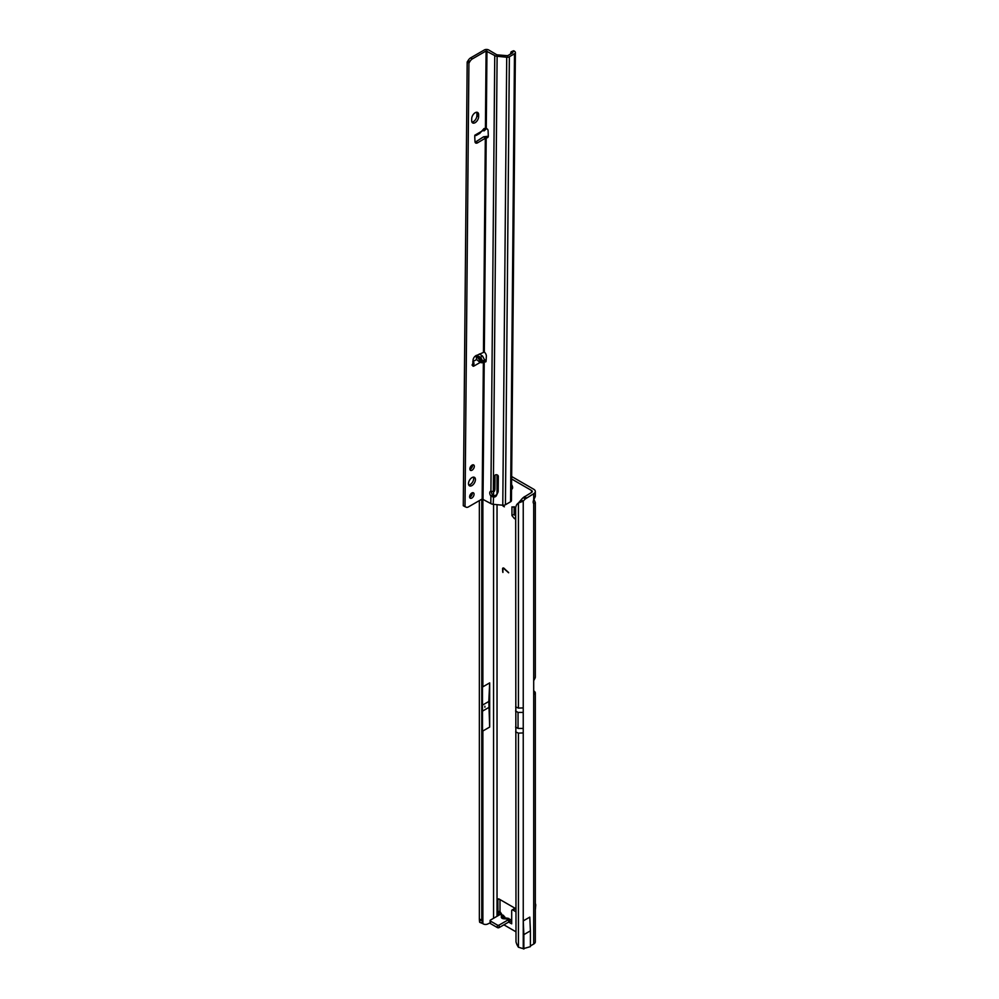 <?xml version="1.0" encoding="UTF-8"?>
<svg xmlns="http://www.w3.org/2000/svg" width="999" height="999" viewBox="0 0 999 999"><rect width="100%" height="100%" fill="white"/><g stroke="black" fill="none" stroke-linecap="round" stroke-linejoin="round"><path stroke-width="1.5" d="M503.059 506.068L504.358 506.818L503.708 505.694L503.059 506.068M511.55 489.235A3.372 1.948 -120 0 0 511.9 489.098A3.372 1.948 -120 0 0 512.599 487.562A3.372 1.948 -120 0 0 511.588 484.727M511.563 487.05A3.372 1.948 -120 0 0 512.587 487.787M533.703 499.912L533.703 493.731A5.519 3.184 0 0 0 535.314 491.483L535.314 496.491L533.703 499.912A3.671 2.123 120 0 0 533.166 502.047A3.671 2.123 120 0 0 533.703 503.571L535.314 502.497L533.966 499.537M484.902 707.23L484.902 706.231L484.902 707.23M508.928 918.493L506.68 918.044L508.928 918.493L509.59 920.116M505.132 918.793L504.045 918.181A3.184 2.56 -163.4 0 0 501.336 916.607C501.148 918.168 502.41 918.905 505.132 918.793L511.001 919.592M523.251 920.903L523.851 934.627L530.407 930.843L529.795 917.119L523.251 920.903L523.251 948.7L518.431 947.227A12.25 7.992 -127.5 0 1 515.996 941.795L515.671 507.455L511.95 506.855L511.95 515.546L514.285 518.456L515.671 517.657M514.11 506.655L514.11 514.298L515.671 516.233M509.09 922.327L511.688 923.825L511.688 910.813A1.836 1.061 60 0 1 512.062 909.977L514.235 908.728A1.836 1.061 60 0 1 515.147 908.815L515.671 909.115M499.987 899.562L499.987 912.187L499.987 910.851L497.827 912.587L497.827 915.821M505.419 918.168L503.384 915.284L499.987 914.572L499.987 912.187L497.952 913.074L497.827 899.812A1.836 1.061 -120 0 1 498.201 898.975A1.836 1.061 -120 0 1 499.125 899.063L497.827 899.812M533.691 690.871L533.703 690.871A5.519 3.184 0 0 1 535.314 693.119A5.519 3.184 0 0 1 535.089 694.018L533.691 693.781M511.663 476.511L533.703 489.235A5.519 3.184 0 0 1 535.314 491.483M508.641 572.802L504.008 568.693A1.224 0.712 -120 0 0 502.922 569.03L502.922 572.439L502.572 568.831A1.711 0.987 -120 0 1 502.934 568.044A1.711 0.987 -120 0 1 504.108 568.356L508.641 572.802M515.671 908.615L499.125 899.063M512.062 909.977A1.836 1.061 60 0 1 512.986 910.064L515.671 911.612M511.638 478.996L531.53 490.484A2.448 1.411 -0 0 1 532.255 491.483A2.448 1.411 -0 0 1 531.53 492.482L523.214 497.627A12.25 7.08 120 0 0 521.078 499.9L523.239 501.148A12.25 7.08 120 0 1 525.387 498.876L523.214 497.627M503.883 924.824L515.671 931.63M515.671 519.255L514.285 518.456M535.314 693.119L535.314 941.795A5.519 3.184 180 0 1 533.703 944.043L530.407 945.941M533.703 944.043L533.703 694.043A1.836 1.061 -60 0 1 533.691 693.88L533.691 680.868A1.836 1.061 -60 0 1 533.703 680.694L533.703 503.571M533.703 493.731L525.387 498.876M490.097 922.889L487.137 924.25A12.25 7.08 -60 0 1 483.254 923.9A12.25 7.08 -60 0 1 482.879 923.65L482.704 922.639A12.25 1.736 -84.2 0 1 482.48 921.115L481.768 919.592L481.768 499.2M489.672 727.072L489.672 682.879L488.811 701.473L489.672 727.072L482.879 730.993L482.48 735.252M489.672 682.879L482.879 686.812L482.517 678.945M503.384 915.284L499.987 914.572L490.459 920.079A1.224 0.712 -0 0 0 490.097 920.579L490.097 923.076A1.224 0.712 -0 0 0 490.459 923.576L497.39 927.584A1.224 0.712 -0 0 0 499.125 927.584L508.653 922.077L508.653 919.579M501.823 914.385L499.987 911.575M490.097 920.579A1.224 0.712 -0 0 0 490.459 921.078L497.39 925.074A1.224 0.712 -0 0 0 499.125 925.074L508.479 919.679L509.153 921.865L508.191 922.352M482.704 732.916L482.704 922.639L479.695 922.327A12.25 1.736 -84.2 0 1 479.42 920.379L479.358 919.342L481.768 919.592M479.358 919.342L479.358 500.599M482.48 683.403L482.517 740.371M480.706 922.402L479.695 922.327L480.706 922.402M482.879 730.993L482.879 923.65L479.757 922.352M508.641 572.539L504.183 568.593A1.224 0.712 -120 0 0 503.271 568.431M502.747 572.027L502.572 568.831M503.021 568.006A1.711 0.987 -120 0 0 502.747 568.731M511.5 920.903L509.153 921.865M511.688 919.579L508.903 919.579M499.001 915.134L497.952 913.074M504.895 917.02L505.119 918.193M501.336 916.607L501.648 915.534A3.184 2.56 16.6 0 1 504.37 917.107L504.72 917.307M488.811 707.479L482.48 711.138M488.811 701.473L482.48 705.132M533.703 694.043L535.089 694.018L533.703 694.043M535.314 502.497L535.314 677.11A5.519 3.184 180 0 1 535.089 678.009L533.703 680.694M521.078 499.9L518.431 503.009A12.25 7.992 -127.5 0 0 518.006 503.309A12.25 7.992 -127.5 0 0 515.996 506.331L515.671 507.455M520.067 501.735A12.25 7.992 -127.5 0 0 519.842 501.885L518.006 503.309M515.671 706.905L518.431 708.104L518.431 503.009L523.239 501.148L523.239 712.412L518.044 712.412L515.596 711.001M526.485 497.902L524.325 496.653M530.407 930.843L530.407 946.64L523.251 948.7L523.239 732.929L518.431 733.129L515.671 731.917M523.851 934.627L523.851 949.05M514.11 514.298L511.95 515.546M535.314 903.645A3.671 2.123 120 0 1 535.714 905.369L535.439 908.615A1.224 0.712 120 0 0 535.464 908.965L535.314 909.14M468.494 483.591A4.908 2.797 120.5 0 0 469.48 485.814A4.908 2.797 120.5 0 0 473.251 484.515A4.908 2.797 120.5 0 0 475.424 479.582A4.908 2.797 120.5 0 0 474.45 477.36A4.908 2.797 120.5 0 0 470.679 478.671A4.908 2.797 120.5 0 0 468.494 483.591M468.768 485.014A4.908 2.797 120.5 0 0 473.701 478.571A4.908 2.797 120.5 0 0 473.414 477.135M469.63 496.803A3.122 1.786 120.5 0 0 470.254 498.214A3.122 1.786 120.5 0 0 472.664 497.39A3.122 1.786 120.5 0 0 474.05 494.255A3.122 1.786 120.5 0 0 473.426 492.832A3.122 1.786 120.5 0 0 471.016 493.668A3.122 1.786 120.5 0 0 469.63 496.803M469.667 497.24A3.122 1.786 120.5 0 0 472.315 493.231A3.122 1.786 120.5 0 0 472.29 492.794M469.88 468.931A3.122 1.786 120.5 0 0 470.504 470.342A3.122 1.786 120.5 0 0 472.902 469.518A3.122 1.786 120.5 0 0 474.3 466.371A3.122 1.786 120.5 0 0 473.676 464.96A3.122 1.786 120.5 0 0 471.266 465.784A3.122 1.786 120.5 0 0 469.88 468.931M469.905 469.368A3.122 1.786 120.5 0 0 472.564 465.359A3.122 1.786 120.5 0 0 472.527 464.91M476.211 355.394L480.619 357.18L482.617 361.026L482.055 362.749L480.119 362.475L476.598 359.503L476.123 355.619L481.843 362.799M476.223 135.427L479.77 133.379L484.115 128.459L484.203 130.832L482.442 130.607M480.619 357.18L482.554 356.069L484.565 359.902L483.366 361.176L484.902 361.738A1.536 0.887 -120 0 0 484.965 361.775A1.536 0.887 -120 0 0 485.739 361.863A1.536 0.887 -120 0 0 486.051 361.251L486.363 356.381A3.671 2.123 -120 0 0 484.315 352.048L475.836 355.769A3.671 2.098 120.5 0 0 473.064 360.152L472.739 365.422A1.536 0.874 120.5 0 0 473.051 366.183A1.536 0.874 120.5 0 0 473.813 366.109L473.926 362.824L472.789 361.7M474.775 135.215L475.924 135.527L475.849 134.64A1.536 0.874 120.5 0 0 474.75 136.588L474.975 141.533A3.671 2.098 120.5 0 0 475.711 143.019A3.671 2.098 120.5 0 0 477.709 142.745L486.201 137.675A3.671 2.123 -120 0 0 487.549 137.637A3.671 2.123 -120 0 0 488.311 135.976A3.671 2.123 -120 0 0 488.299 135.789L488.086 130.619A1.536 0.887 -120 0 0 486.95 128.771L485.414 128.534L486.088 50.974L494.755 55.569A4.296 2.498 0.5 0 0 497.115 56.281L506.718 57.23A3.059 1.786 0.5 0 0 509.365 56.743L514.485 53.784A3.059 1.786 0.5 0 0 515.384 52.535A3.059 1.786 0.5 0 0 514.76 51.449L514.323 51.099A2.448 1.211 -113.4 0 0 513.324 50.837L511.376 51.686A2.448 1.211 -113.4 0 0 510.926 52.31L510.501 54.058M471.965 122.128A4.908 2.797 120.5 0 0 476.885 115.684L476.898 113.686A4.908 2.797 120.5 0 0 476.623 112.263M515.384 52.535L511.451 500.536A3.059 1.786 -179.5 0 1 510.551 501.785L505.432 504.745A3.059 1.786 -179.5 0 1 502.784 505.232L493.181 504.295A4.296 2.498 -179.5 0 1 490.821 503.571L482.155 498.976L468.469 506.88A4.908 2.797 -59.5 0 1 466.021 507.13L463.286 505.744L467.182 61.988L468.206 60.44A4.908 2.797 -59.5 0 1 470.666 57.855L484.353 49.95A3.059 1.786 -179.5 0 1 488.686 49.975L496.478 54.57A1.836 1.074 0.5 0 0 497.502 54.87L507.629 55.719L512.749 52.76L512.362 51.948A2.448 1.211 -113.4 0 0 511.376 51.686M475.074 142.133A3.671 2.098 120.5 0 0 475.974 141.721L483.591 136.788L485.327 137.812L483.454 351.898M480.119 362.475L473.813 366.109L472.077 365.097L472.764 363.698M484.565 359.79L486.113 360.389M478.633 114.71A4.908 2.797 120.5 0 0 477.659 112.487A4.908 2.797 120.5 0 0 473.876 113.786A4.908 2.797 120.5 0 0 471.703 118.706L471.678 120.704A4.908 2.797 120.5 0 0 472.664 122.927A4.908 2.797 120.5 0 0 476.436 121.628A4.908 2.797 120.5 0 0 478.621 116.696L478.633 114.71L476.898 113.686M465.022 506.755L468.918 62.999L469.942 61.463A4.908 2.797 -59.5 0 1 472.402 58.879L486.088 50.974M482.554 356.069L479.458 354.008A1.836 1.074 -179.5 0 0 479.395 353.958M486.588 128.596L484.203 130.832M475.924 135.527L475.624 134.803M483.029 498.988L484.228 361.301L485.964 360.302M491.533 491.383A3.372 1.948 -120 0 0 492.619 494.98L493.631 495.666A3.372 2.71 -164.8 0 0 496.815 494.155L498.176 491.183M495.054 475.174L494.93 489.31A1.224 0.987 15.2 0 1 494.83 489.71M484.315 352.048L486.201 137.675L487.924 136.676A3.671 2.123 -120 0 0 488.199 136.751M493.331 491.595A3.372 2.71 -164.8 0 0 493.294 491.595L490.921 491.271A3.372 1.948 -120 0 0 490.434 491.421A3.372 1.948 -120 0 0 490.884 495.979L493.244 497.077A3.372 2.71 -164.8 0 0 496.441 495.554L497.889 492.382A4.908 3.934 -164.8 0 0 498.064 491.895A4.908 3.934 -164.8 0 0 498.176 491.083L498.314 476.398A1.836 1.474 -164.8 0 0 494.68 476.036L494.555 490.721A1.224 0.987 15.2 0 1 493.331 491.595L497.115 56.281M493.181 504.295L493.631 495.666M492.619 494.98L490.884 495.979L490.821 503.571M486.026 137.662L487.062 136.376L487.924 136.676M483.591 136.788L487.062 136.376M467.182 61.988L468.918 62.999M473.926 362.824L472.964 363.936M504.37 917.107L504.17 918.243M518.431 947.227L518.431 733.129M531.53 492.482L531.53 490.484M497.04 474.837L497.04 493.668M497.04 504.67L497.04 916.27M523.239 732.929L523.239 712.412M493.568 491.608L493.568 495.654M493.568 504.333L493.568 918.268M482.879 498.926L482.879 686.812M479.42 920.379L482.417 920.691M482.48 498.888L482.48 921.115M482.704 498.888L482.704 685.264M515.147 908.815L512.986 910.064M490.459 921.078L490.459 923.576M497.39 925.074L497.39 927.584M499.125 925.074L499.125 927.584M518.431 708.104L523.239 707.916M523.239 728.433L518.044 728.433L518.044 712.412M518.044 728.433L515.596 727.022M477.36 355.569L482.492 362.038M482.142 131.006L475.849 134.64M486.451 128.521L484.652 129.558M483.366 361.176L482.155 498.976M482.617 361.026L484.565 359.902M472.977 361.601L476.598 359.503M496.815 494.155L496.441 495.554M502.784 505.232L506.718 57.23M494.93 489.31L494.555 490.721M498.164 491.383L497.889 492.382M486.063 361.064L484.902 361.738M490.921 491.271L494.755 55.569M486.276 128.434L486.963 50.974M509.365 56.743L505.432 504.745M510.551 501.785L514.485 53.784M512.362 51.948L514.323 51.099M475.974 141.721L477.709 142.745M470.666 57.855L472.402 58.879M468.206 60.44L469.942 61.463M467.482 61.663L469.218 62.687M476.885 115.684L478.621 116.696M481.406 922.826L483.254 923.9M504.82 918.231L506.68 918.044M494.905 489.522L494.517 490.934"/></g></svg>
